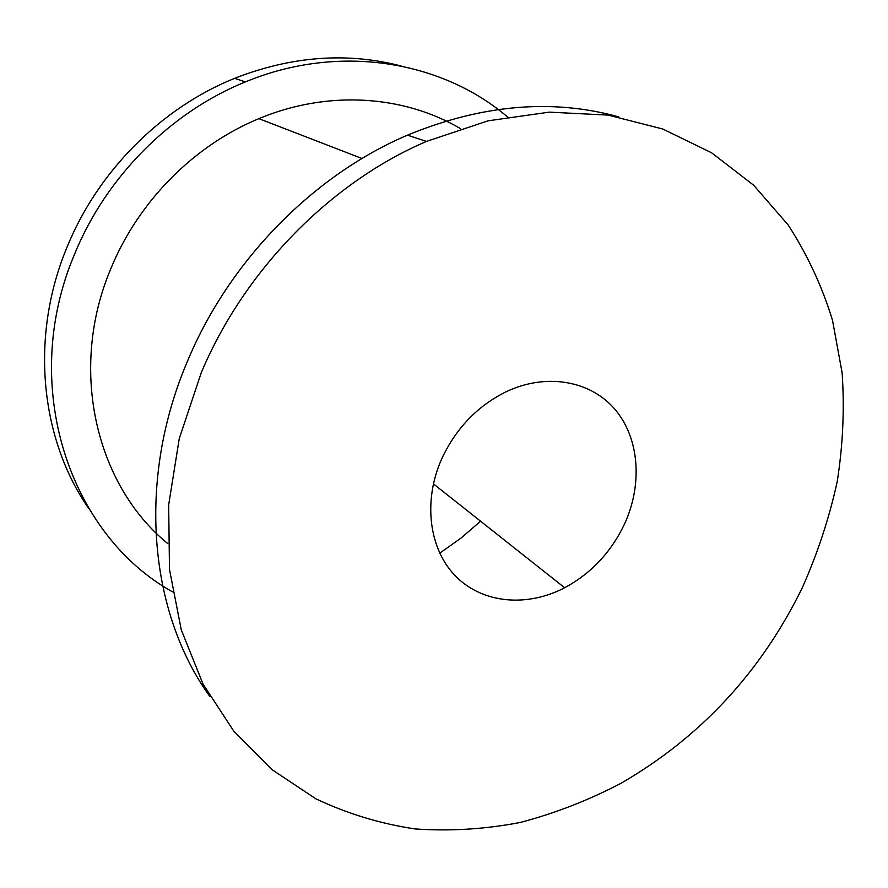 <?xml version="1.0" encoding="UTF-8"?>
<svg xmlns="http://www.w3.org/2000/svg" width="888" height="888" viewBox="0 0 888 888"><rect width="100%" height="100%" fill="white"/><g stroke="black" fill="none" stroke-linecap="round" stroke-linejoin="round"><path stroke-width="1.33" d="M460.406 128.582C403.874 95.282 327.961 89.743 258.896 118.659C194.428 145.099 138.539 201.176 111.067 268.143C67.932 369.419 96.115 485.336 167.799 543.611M441.702 458.874C422.544 501.776 429.237 550.138 456.332 576.889C483.461 603.696 527.339 607.259 564.657 587.756C591.086 573.459 611 552.303 624.397 524.286C642.734 484.648 639.571 438.383 615.04 409.446C590.553 380.552 545.965 372.538 505.55 392.03C477.078 406.349 455.799 428.638 441.702 458.874M802.197 587.945C817.526 553.546 829.181 518.192 837.162 481.906C842.934 445.376 844.588 409.046 842.135 372.905L832.489 320.202C822.055 286.214 807.27 254.468 788.156 224.964L753.712 185.27L711.643 152.814L662.726 128.993L608.102 115.096L549.25 112.143L488.012 120.835L426.495 141.414C330.658 182.417 244.311 270.096 201.232 372.782L179.265 438.583L168.665 504.95L169.486 569.441L181.263 629.825L203.108 684.226L233.799 731.157L271.894 769.574L315.862 798.823C347.519 813.774 380.641 823.82 415.218 828.948C450.172 831.357 485.17 829.192 520.213 822.477C554.911 813.353 588.5 800.299 620.967 783.316C700.577 737.218 760.983 672.094 802.197 587.945M618.747 116.894C552.236 98.468 481.807 104.562 407.459 135.165C313.786 174.98 229.703 260.217 187.868 360.273C136.241 480.353 149.206 612.698 209.99 696.68M507.414 116.828C441.436 60.728 338.961 43.168 245.421 81.896C170.918 111.932 106.072 176.734 74.57 254.19C18.404 386.269 70.085 535.098 172.516 591.852M401.11 66.001C347.119 51.981 291.619 56.088 234.61 78.344C161.427 107.737 97.869 171.195 67.044 247.142C29.504 337.185 40.482 439.349 88.944 508.802M439.704 553.202L460.872 538.195L480.597 521.212M258.896 118.659L361.993 158.508M564.657 587.756L433.388 483.838M426.495 141.414L407.459 135.165M245.421 81.896L234.61 78.344"/></g></svg>
